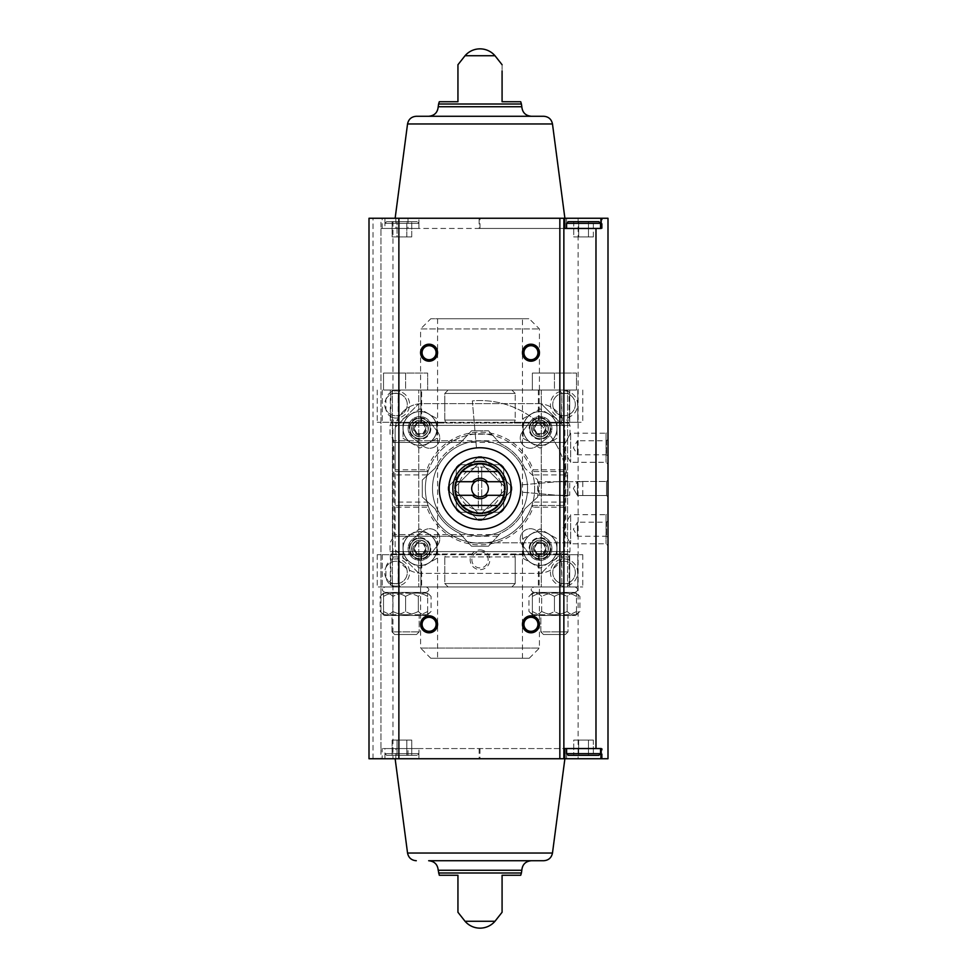 <?xml version="1.0" encoding="UTF-8"?>
<svg xmlns="http://www.w3.org/2000/svg" width="977" height="977" viewBox="0 0 977 977"><rect width="100%" height="100%" fill="white"/><g stroke="black" fill="none" stroke-linecap="round" stroke-linejoin="round"><path stroke-width="0.73" stroke-dasharray="4.88 3.66" d="M481.71 509.884L485.032 509.884L501.396 493.519L501.396 483.481L485.032 467.116L481.71 467.116L481.71 509.884L478.315 509.884L478.315 467.116L481.71 467.116L481.71 509.884M474.187 509.078A21.384 21.384 0 0 1 459.434 494.325L474.993 509.884L478.315 509.884L478.315 467.116L474.993 467.116L458.628 483.481L458.628 493.519L474.993 509.884L485.032 509.884L500.59 494.325A21.384 21.384 0 0 1 485.838 509.078M485.838 467.922A21.384 21.384 0 0 1 500.59 482.675L485.032 467.116L474.993 467.116L459.434 482.675A21.384 21.384 0 0 1 474.187 467.922M426.839 507.173L395.135 507.173L395.135 469.827L426.839 469.827A56.361 56.361 0 0 1 533.186 469.827L531.964 471.525L532.953 474.92A54.663 54.663 0 0 1 532.953 502.08L531.964 505.475L533.186 507.173A56.361 56.361 0 0 1 426.839 507.173L428.06 505.475L395.135 505.475L428.06 505.475L427.071 502.08L395.135 502.08M395.135 507.173L395.135 546.216A27.161 27.161 0 0 0 422.296 573.377L537.729 573.377A27.161 27.161 0 0 0 564.889 546.216L564.889 505.475L531.964 505.475A54.663 54.663 0 0 1 428.06 505.475M533.186 469.827L564.889 469.827L564.889 471.525L531.964 471.525L564.889 471.525L564.889 505.475L531.964 505.475M426.839 469.827L428.06 471.525L395.135 471.525L428.06 471.525L427.071 474.92A54.663 54.663 0 0 0 427.071 502.08M480.012 549.953A9.843 9.843 0 0 1 488.537 564.718A9.843 9.843 0 0 1 471.488 564.718A9.843 9.843 0 0 1 480.012 549.953M418.657 573.133L395.38 549.856L418.657 573.133M564.645 549.856L541.368 573.133L564.645 549.856M564.889 507.173L533.186 507.173M547.315 539.133L536.666 530.865A10.185 10.185 0 0 0 522.377 545.154L530.645 555.803A11.883 11.883 0 0 0 548.427 556.914A11.883 11.883 0 0 0 547.315 539.133L536.666 530.865A10.185 10.185 0 0 0 522.377 545.154L530.645 555.803A11.883 11.883 0 0 0 548.427 556.914A11.883 11.883 0 0 0 547.315 539.133M423.359 530.865L412.709 539.133A11.883 11.883 0 0 0 411.598 556.914A11.883 11.883 0 0 0 429.379 555.803L437.647 545.154A10.185 10.185 0 0 0 423.359 530.865L412.709 539.133A11.883 11.883 0 0 0 411.598 556.914A11.883 11.883 0 0 0 429.379 555.803L437.647 545.154A10.185 10.185 0 0 0 423.359 530.865M564.889 469.827L564.889 430.784A27.161 27.161 0 0 0 541.368 403.867L564.645 427.144L541.368 403.867A27.161 27.161 0 0 0 537.729 403.623L422.296 403.623A27.161 27.161 0 0 0 395.38 427.144L418.657 403.867L395.38 427.144A27.161 27.161 0 0 0 395.135 430.784L395.135 469.827M530.645 421.197L522.377 431.846A10.185 10.185 0 0 0 536.666 446.135L547.315 437.867A11.883 11.883 0 0 0 548.427 420.086A11.883 11.883 0 0 0 530.645 421.197L522.377 431.846A10.185 10.185 0 0 0 536.666 446.135L547.315 437.867A11.883 11.883 0 0 0 548.427 420.086A11.883 11.883 0 0 0 530.645 421.197M437.647 431.846L429.379 421.197A11.883 11.883 0 0 0 411.598 420.086A11.883 11.883 0 0 0 412.709 437.867L423.359 446.135A10.185 10.185 0 0 0 437.647 431.846L429.379 421.197A11.883 11.883 0 0 0 411.598 420.086A11.883 11.883 0 0 0 412.709 437.867L423.359 446.135A10.185 10.185 0 0 0 437.647 431.846M395.135 430.784L395.135 546.216A27.161 27.161 0 0 0 422.296 573.377L537.729 573.377A27.161 27.161 0 0 0 564.889 546.216L564.889 430.784A27.161 27.161 0 0 0 537.729 403.623L422.296 403.623A27.161 27.161 0 0 0 395.135 430.784M491.626 542.821L500.383 533.32A49.229 49.229 0 0 0 524.832 508.87C519.666 519.923 511.521 528.068 500.383 533.32L488.5 546.216L471.525 546.216L459.642 533.32A49.229 49.229 0 0 1 435.192 508.87C440.383 519.972 448.528 528.117 459.642 533.32L471.525 546.216L488.5 546.216L491.626 542.821L569.982 542.821L468.398 542.821M524.832 468.13A49.229 49.229 0 0 0 500.383 443.68C511.508 448.895 519.654 457.041 524.832 468.13L537.729 480.012L537.729 496.988L537.729 480.012L524.832 468.13M460.79 442.434L459.642 443.68A49.229 49.229 0 0 0 435.192 468.13C440.346 457.077 448.492 448.932 459.642 443.68L471.525 430.784L488.5 430.784L500.383 443.68L499.235 442.434L565.732 442.434L394.293 442.434L460.79 442.434L471.525 430.784L488.5 430.784L499.235 442.434M422.296 480.012L435.192 468.13L422.296 480.012L422.296 496.988L422.296 480.012M435.192 508.87L422.296 496.988L435.192 508.87M537.729 496.988L524.832 508.87L537.729 496.988M559.589 481.71L582.78 481.71L559.589 481.71L559.589 495.29L537.729 495.29L538.376 495.29L538.376 481.71M491.626 434.179L468.398 434.179M559.589 495.29L538.376 495.29M569.713 495.29L539.157 495.29L569.713 495.29L569.713 481.71L539.157 481.71L569.713 481.71M392.436 390.043L418.754 390.043L392.436 390.043L418.754 390.043L392.436 390.043L392.436 586.957L418.754 586.957L392.436 586.957L392.436 390.043M418.754 586.957L392.436 586.957L418.754 586.957L418.754 390.043L418.754 586.957M541.27 390.043L567.588 390.043L541.27 390.043L567.588 390.043L541.27 390.043L541.27 586.957L567.588 586.957L541.27 586.957L541.27 390.043M567.588 586.957L541.27 586.957L567.588 586.957L567.588 390.043L567.588 586.957M398.14 420.061L398.14 393.438L400.436 390.043L398.14 393.438L390.898 393.438L398.14 393.438L398.714 422.296L398.14 420.061L390.898 420.061L398.14 420.061M444.804 420.061L444.804 393.438L448.138 390.043L444.804 393.438L515.221 393.438L511.887 390.043L448.138 390.043L511.887 390.043L515.221 393.438L444.804 393.438L444.804 420.061L445.634 422.296L444.804 420.061L515.221 420.061L515.221 393.438L515.221 420.061L514.403 422.296L515.221 420.061L444.804 420.061M561.885 420.061L561.885 393.438L559.589 390.043L561.885 393.438L569.127 393.438L561.885 393.438L561.311 422.296L561.885 420.061L569.127 420.061L561.885 420.061M400.436 390.043L448.138 390.043L400.436 390.043M559.589 390.043L511.887 390.043L559.589 390.043M400.436 586.957L398.14 583.562L400.436 586.957L382.227 586.957L400.436 586.957M444.804 583.562L448.138 586.957L511.887 586.957L515.221 583.562L515.221 556.939L514.403 554.704L515.221 556.939L444.804 556.939L445.634 554.704L444.804 556.939L515.221 556.939L515.221 583.562L511.887 586.957L377.244 586.957L448.138 586.957L444.804 583.562L444.804 556.939L444.804 583.562L515.221 583.562L444.804 583.562M561.885 583.562L559.589 586.957L561.885 583.562L561.311 554.704L514.403 554.704L561.311 554.704L561.885 556.939L569.127 556.939L561.885 556.939L561.885 583.562L569.127 583.562L561.885 583.562M559.589 586.957L577.798 586.957L559.589 586.957M394.293 586.957C391.447 585.846 390.324 584.71 390.898 583.562L390.898 556.939L398.14 556.939L398.14 583.562L390.898 583.562L398.14 583.562L398.714 554.704L445.634 554.704L398.714 554.704L398.14 556.939L390.898 556.939L391.74 554.704L568.284 554.704L391.74 554.704L390.043 551.602L390.043 542.821L393.829 536.263L462.353 536.263M430.784 658.254L529.241 658.254L430.784 658.254L420.598 648.069L539.426 648.069L420.598 648.069L420.598 586.957L539.426 586.957L420.598 586.957M437.574 658.254L522.451 658.254L437.574 658.254L437.574 318.746L522.451 318.746L437.574 318.746M511.887 586.957L582.78 586.957L511.887 586.957M384.975 586.957L426.216 586.957L384.975 586.957C381.47 588.765 381.47 590.572 384.975 592.392L426.216 592.392L384.975 592.392C381.47 590.572 381.47 588.765 384.975 586.957M533.808 586.957L575.05 586.957L533.808 586.957C530.303 588.765 530.303 590.572 533.808 592.392L575.05 592.392L533.808 592.392C530.303 590.572 530.303 588.765 533.808 586.957M497.672 440.737L393.829 440.737L390.043 434.179L390.043 425.398L391.044 423.004L568.98 423.004L391.044 423.004L391.74 422.296L568.284 422.296L391.74 422.296L390.898 420.061L390.898 393.438C390.031 392.62 391.166 391.484 394.293 390.043M398.714 422.296L445.634 422.296L398.714 422.296M514.403 422.296L561.311 422.296L514.403 422.296M420.598 390.043L539.426 390.043L420.598 390.043L420.598 328.931L539.426 328.931L420.598 328.931L430.784 318.746L529.241 318.746L430.784 318.746M405.589 390.043L383.521 390.043L427.657 390.043L383.521 390.043L427.657 390.043L405.589 390.043L405.589 373.067L427.657 373.067L427.657 390.043L427.657 373.067L405.589 373.067L405.589 390.043L405.589 373.067L383.521 373.067L383.521 390.043L383.521 373.067L427.657 373.067L427.657 390.043L427.657 373.067L405.589 373.067L405.589 390.043M554.435 390.043L532.367 390.043L576.503 390.043L532.367 390.043L576.503 390.043L554.435 390.043L554.435 373.067L576.503 373.067L576.503 390.043L576.503 373.067L554.435 373.067L554.435 390.043L554.435 373.067L532.367 373.067L532.367 390.043L532.367 373.067L576.503 373.067L576.503 390.043L576.503 373.067L554.435 373.067L554.435 390.043M569.713 554.704L539.157 554.704L569.713 554.704L569.713 586.957L539.157 586.957L569.713 586.957L539.157 586.957L569.713 586.957L569.713 554.704L539.157 554.704L569.713 554.704M577.798 554.704L514.403 554.704L582.78 554.704L561.311 554.704L577.798 554.704L577.798 586.957L577.798 554.704M420.867 554.704L390.312 554.704L420.867 554.704L420.867 586.957L390.312 586.957L420.867 586.957L390.312 586.957L420.867 586.957L420.867 554.704L390.312 554.704L420.867 554.704M421.649 554.704L377.244 554.704L445.634 554.704L421.649 554.704L421.649 586.957L421.649 554.704M421.649 422.296L377.244 422.296L445.634 422.296L421.649 422.296L421.649 390.043L421.649 422.296M420.867 390.043L390.312 390.043L420.867 390.043L420.867 422.296L390.312 422.296L420.867 422.296L390.312 422.296L420.867 422.296L420.867 390.043L390.312 390.043L420.867 390.043M577.798 422.296L538.376 422.296L582.78 422.296L561.311 422.296L577.798 422.296L577.798 390.043L577.798 422.296M569.713 390.043L539.157 390.043L569.713 390.043L569.713 422.296L539.157 422.296L569.713 422.296L539.157 422.296L569.713 422.296L569.713 390.043L539.157 390.043L569.713 390.043M543.456 634.488L565.402 634.488L543.456 634.488L540.855 631.875L568.016 631.875L540.855 631.875L540.855 615.473L568.016 615.473L540.855 615.473L568.016 615.473L540.855 615.473L540.855 631.875L568.016 631.875L540.855 631.875L543.456 634.488L565.402 634.488L543.456 634.488M532.367 614.838L532.99 615.473L575.868 615.473L532.99 615.473L575.868 615.473L532.99 615.473L528.948 611.431C533.161 615.876 537.411 615.876 541.685 611.431C537.484 615.876 533.234 615.876 528.948 611.431L528.948 596.434C533.161 591.977 537.411 591.977 541.685 596.434C550.173 591.989 558.673 591.989 567.173 596.434C558.685 591.989 550.198 591.989 541.685 596.434C537.484 591.977 533.234 591.977 528.948 596.434L532.99 592.392L575.868 592.392L532.99 592.392L575.868 592.392L532.99 592.392L532.367 593.015M567.173 611.431C558.685 615.876 550.198 615.876 541.685 611.431C550.173 615.876 558.673 615.876 567.173 611.431C571.386 615.876 575.636 615.876 579.911 611.431C575.697 615.876 571.447 615.876 567.173 611.431L567.173 596.434C571.386 591.977 575.636 591.977 579.911 596.434C575.697 591.977 571.447 591.977 567.173 596.434L567.173 611.431M541.685 611.431L541.685 596.434L541.685 611.431M576.503 614.838L579.911 611.431L579.911 596.434L576.503 593.015M576.503 611.431C569.2 615.876 561.848 615.876 554.435 611.431C547.132 615.876 539.78 615.876 532.367 611.431C532.367 615.876 532.367 615.876 532.367 611.431C532.367 615.876 532.367 615.876 532.367 611.431C539.658 615.876 547.022 615.876 554.435 611.431C561.726 615.876 569.078 615.876 576.503 611.431C576.503 615.876 576.503 615.876 576.503 611.431C576.503 615.876 576.503 615.876 576.503 611.431L576.503 596.434C569.2 591.977 561.848 591.977 554.435 596.434C561.726 591.977 569.078 591.977 576.503 596.434C576.503 591.989 576.503 591.989 576.503 596.434C576.503 591.989 576.503 591.989 576.503 596.434L576.503 611.431M554.435 611.431L554.435 596.434C547.132 591.977 539.78 591.977 532.367 596.434C539.658 591.977 547.022 591.977 554.435 596.434L554.435 611.431M532.367 611.431L532.367 596.434C532.367 591.989 532.367 591.989 532.367 596.434C532.367 591.989 532.367 591.989 532.367 596.434L532.367 611.431M394.623 634.488L416.568 634.488L394.623 634.488L392.009 631.875L419.17 631.875L392.009 631.875L392.009 615.473L419.17 615.473L392.009 615.473L419.17 615.473L392.009 615.473L392.009 631.875L419.17 631.875L392.009 631.875L394.623 634.488L416.568 634.488L394.623 634.488M427.657 614.838L431.077 611.431L431.077 596.434C426.864 591.977 422.614 591.977 418.339 596.434L418.339 611.431C422.553 615.876 426.79 615.876 431.077 611.431C426.864 615.876 422.614 615.876 418.339 611.431L418.339 596.434C409.851 591.989 401.352 591.989 392.852 596.434L392.852 611.431L392.852 596.434C388.638 591.977 384.388 591.977 380.114 596.434L380.114 611.431C384.327 615.876 388.577 615.876 392.852 611.431C401.339 615.876 409.827 615.876 418.339 611.431C409.851 615.876 401.352 615.876 392.852 611.431C388.638 615.876 384.388 615.876 380.114 611.431L384.156 615.473L427.034 615.473L384.156 615.473L427.034 615.473L384.156 615.473L383.521 614.838M427.657 611.431C420.366 615.876 413.015 615.876 405.589 611.431C398.298 615.876 390.947 615.876 383.521 611.431C383.521 615.876 383.521 615.876 383.521 611.431C383.521 615.876 383.521 615.876 383.521 611.431C390.824 615.876 398.176 615.876 405.589 611.431C412.892 615.876 420.244 615.876 427.657 611.431C427.657 615.876 427.657 615.876 427.657 611.431C427.657 615.876 427.657 615.876 427.657 611.431L427.657 596.434C420.366 591.977 413.015 591.977 405.589 596.434C412.892 591.977 420.244 591.977 427.657 596.434C427.657 591.989 427.657 591.989 427.657 596.434C427.657 591.989 427.657 591.989 427.657 596.434L427.657 611.431M405.589 611.431L405.589 596.434C398.298 591.977 390.947 591.977 383.521 596.434C390.824 591.977 398.176 591.977 405.589 596.434L405.589 611.431M383.521 611.431L383.521 596.434C383.521 591.989 383.521 591.989 383.521 596.434C383.521 591.989 383.521 591.989 383.521 596.434L383.521 611.431M424.165 592.392L384.156 592.392L424.165 592.392M383.521 593.015L380.114 596.434C384.327 591.977 388.577 591.977 392.852 596.434C401.339 591.989 409.827 591.989 418.339 596.434C422.553 591.977 426.79 591.977 431.077 596.434L427.034 592.392L384.156 592.392L427.034 592.392L427.657 593.015M532.367 373.067L532.367 390.043L532.367 373.067L554.435 373.067L532.367 373.067M383.521 373.067L383.521 390.043L383.521 373.067L405.589 373.067L383.521 373.067M480.012 551.651A8.146 8.146 0 0 1 487.071 563.863A8.146 8.146 0 0 1 472.953 563.863A8.146 8.146 0 0 1 480.012 551.651A8.146 8.146 0 0 1 487.071 563.863A8.146 8.146 0 0 1 472.953 563.863A8.146 8.146 0 0 1 480.012 551.651M428.06 471.525A54.663 54.663 0 0 1 531.964 471.525M480.012 433.837A54.663 54.663 0 0 1 527.348 515.832A54.663 54.663 0 0 1 432.677 515.832A54.663 54.663 0 0 1 480.012 433.837M480.012 440.969A47.531 47.531 0 0 1 521.168 512.266A47.531 47.531 0 0 1 438.856 512.266A47.531 47.531 0 0 1 480.012 440.969A47.531 47.531 0 0 1 521.168 512.266A47.531 47.531 0 0 1 438.856 512.266A47.531 47.531 0 0 1 480.012 440.969A47.531 47.531 0 0 1 521.168 512.266A47.531 47.531 0 0 1 438.856 512.266A47.531 47.531 0 0 1 480.012 440.969M480.012 463.037A25.463 25.463 0 0 1 502.068 501.225A25.463 25.463 0 0 1 457.957 501.225A25.463 25.463 0 0 1 480.012 463.037A25.463 25.463 0 0 1 502.068 501.225A25.463 25.463 0 0 1 457.957 501.225A25.463 25.463 0 0 1 480.012 463.037M500.59 494.325L501.396 493.519L501.396 483.481L500.59 482.675M459.434 482.675L458.628 483.481L458.628 493.519L459.434 494.325M540.025 417.619A10.869 10.869 0 0 1 549.44 433.922A10.869 10.869 0 0 1 530.621 433.922A10.869 10.869 0 0 1 540.025 417.619A10.869 10.869 0 0 1 549.44 433.922A10.869 10.869 0 0 1 530.621 433.922A10.869 10.869 0 0 1 540.025 417.619M540.025 411.512A16.975 16.975 0 0 1 554.728 436.975A16.975 16.975 0 0 1 525.333 436.975A16.975 16.975 0 0 1 540.025 411.512A16.975 16.975 0 0 1 554.728 436.975A16.975 16.975 0 0 1 525.333 436.975A16.975 16.975 0 0 1 540.025 411.512M556.914 428.488A16.89 16.89 0 0 1 531.586 443.106A16.89 16.89 0 0 1 531.586 413.857A16.89 16.89 0 0 1 556.914 428.488A16.89 16.89 0 0 1 525.406 436.927A16.89 16.89 0 0 1 535.652 412.172A16.89 16.89 0 0 1 556.914 428.488M550.21 428.488A10.185 10.185 0 0 1 534.932 437.305A10.185 10.185 0 0 1 534.932 419.658A10.185 10.185 0 0 1 550.21 428.488A10.185 10.185 0 0 1 534.932 437.305A10.185 10.185 0 0 1 534.932 419.658A10.185 10.185 0 0 1 550.21 428.488M523.049 438.282L540.025 448.089L557 438.282L557 418.681L540.025 408.887L523.049 418.681L523.049 438.282L523.049 418.681L540.025 408.887L557 418.681L557 438.282L540.025 448.089L523.049 438.282M548.378 428.488A8.341 8.341 0 0 1 535.86 435.718A8.341 8.341 0 0 1 535.86 421.258A8.341 8.341 0 0 1 548.378 428.488A8.341 8.341 0 0 1 535.86 435.718A8.341 8.341 0 0 1 535.86 421.258A8.341 8.341 0 0 1 548.378 428.488M537.094 433.58A5.874 5.874 0 0 1 537.094 423.395A5.874 5.874 0 0 1 545.911 428.488A5.874 5.874 0 0 1 537.094 433.58L534.15 428.488L537.094 423.395L542.968 423.395L545.911 428.488L542.968 433.58L537.094 433.58L542.968 433.58L545.911 428.488L542.968 423.395L537.094 423.395L534.15 428.488L537.094 433.58M540.025 435.278A6.79 6.79 0 0 1 534.15 425.093A6.79 6.79 0 0 1 545.911 425.093A6.79 6.79 0 0 1 540.025 435.278M540.025 438.673A10.185 10.185 0 0 1 531.207 423.395A10.185 10.185 0 0 1 548.854 423.395A10.185 10.185 0 0 1 540.025 438.673A10.185 10.185 0 0 1 531.207 423.395A10.185 10.185 0 0 1 548.854 423.395A10.185 10.185 0 0 1 540.025 438.673M540.025 436.585A8.097 8.097 0 0 1 533.015 424.433A8.097 8.097 0 0 1 547.047 424.433A8.097 8.097 0 0 1 540.025 436.585M420 417.619A10.869 10.869 0 0 1 429.404 433.922A10.869 10.869 0 0 1 410.584 433.922A10.869 10.869 0 0 1 420 417.619A10.869 10.869 0 0 1 429.404 433.922A10.869 10.869 0 0 1 410.584 433.922A10.869 10.869 0 0 1 420 417.619M420 411.512A16.975 16.975 0 0 1 434.704 436.975A16.975 16.975 0 0 1 405.296 436.975A16.975 16.975 0 0 1 420 411.512A16.975 16.975 0 0 1 434.704 436.975A16.975 16.975 0 0 1 405.296 436.975A16.975 16.975 0 0 1 420 411.512M436.89 428.488A16.89 16.89 0 0 1 411.549 443.106A16.89 16.89 0 0 1 411.549 413.857A16.89 16.89 0 0 1 436.89 428.488A16.89 16.89 0 0 1 405.37 436.927A16.89 16.89 0 0 1 415.628 412.172A16.89 16.89 0 0 1 436.89 428.488M430.185 428.488A10.185 10.185 0 0 1 414.907 437.305A10.185 10.185 0 0 1 414.907 419.658A10.185 10.185 0 0 1 430.185 428.488A10.185 10.185 0 0 1 414.907 437.305A10.185 10.185 0 0 1 414.907 419.658A10.185 10.185 0 0 1 430.185 428.488M403.025 438.282L420 448.089L436.975 438.282L436.975 418.681L420 408.887L403.025 418.681L403.025 438.282L403.025 418.681L420 408.887L436.975 418.681L436.975 438.282L420 448.089L403.025 438.282M428.341 428.488A8.341 8.341 0 0 1 415.823 435.718A8.341 8.341 0 0 1 415.823 421.258A8.341 8.341 0 0 1 428.341 428.488A8.341 8.341 0 0 1 415.823 435.718A8.341 8.341 0 0 1 415.823 421.258A8.341 8.341 0 0 1 428.341 428.488M417.057 433.58A5.874 5.874 0 0 1 417.057 423.395A5.874 5.874 0 0 1 425.874 428.488A5.874 5.874 0 0 1 417.057 433.58L414.114 428.488L417.057 423.395L422.943 423.395L425.874 428.488L422.943 433.58L417.057 433.58L422.943 433.58L425.874 428.488L422.943 423.395L417.057 423.395L414.114 428.488L417.057 433.58M420 435.278A6.79 6.79 0 0 1 414.114 425.093A6.79 6.79 0 0 1 425.874 425.093A6.79 6.79 0 0 1 420 435.278M420 438.673A10.185 10.185 0 0 1 411.183 423.395A10.185 10.185 0 0 1 428.818 423.395A10.185 10.185 0 0 1 420 438.673A10.185 10.185 0 0 1 411.183 423.395A10.185 10.185 0 0 1 428.818 423.395A10.185 10.185 0 0 1 420 438.673M420 436.585A8.097 8.097 0 0 1 412.978 424.433A8.097 8.097 0 0 1 427.01 424.433A8.097 8.097 0 0 1 420 436.585M420 537.655A10.869 10.869 0 0 1 429.404 553.947A10.869 10.869 0 0 1 410.584 553.947A10.869 10.869 0 0 1 420 537.655A10.869 10.869 0 0 1 429.404 553.947A10.869 10.869 0 0 1 410.584 553.947A10.869 10.869 0 0 1 420 537.655M420 531.537A16.975 16.975 0 0 1 434.704 557A16.975 16.975 0 0 1 405.296 557A16.975 16.975 0 0 1 420 531.537A16.975 16.975 0 0 1 434.704 557A16.975 16.975 0 0 1 405.296 557A16.975 16.975 0 0 1 420 531.537M436.89 548.512A16.89 16.89 0 0 1 411.549 563.143A16.89 16.89 0 0 1 411.549 533.894A16.89 16.89 0 0 1 436.89 548.512A16.89 16.89 0 0 1 405.37 556.963A16.89 16.89 0 0 1 415.628 532.196A16.89 16.89 0 0 1 436.89 548.512M430.185 548.512A10.185 10.185 0 0 1 414.907 557.342A10.185 10.185 0 0 1 414.907 539.695A10.185 10.185 0 0 1 430.185 548.512A10.185 10.185 0 0 1 414.907 557.342A10.185 10.185 0 0 1 414.907 539.695A10.185 10.185 0 0 1 430.185 548.512M403.025 558.319L420 568.113L436.975 558.319L436.975 538.718L420 528.911L403.025 538.718L403.025 558.319L403.025 538.718L420 528.911L436.975 538.718L436.975 558.319L420 568.113L403.025 558.319M428.341 548.512A8.341 8.341 0 0 1 415.823 555.742A8.341 8.341 0 0 1 415.823 541.282A8.341 8.341 0 0 1 428.341 548.512A8.341 8.341 0 0 1 415.823 555.742A8.341 8.341 0 0 1 415.823 541.282A8.341 8.341 0 0 1 428.341 548.512M417.057 553.605A5.874 5.874 0 0 1 417.057 543.42A5.874 5.874 0 0 1 425.874 548.512A5.874 5.874 0 0 1 417.057 553.605L414.114 548.512L417.057 543.42L422.943 543.42L425.874 548.512L422.943 553.605L417.057 553.605L422.943 553.605L425.874 548.512L422.943 543.42L417.057 543.42L414.114 548.512L417.057 553.605M420 555.302A6.79 6.79 0 0 1 414.114 545.117A6.79 6.79 0 0 1 425.874 545.117A6.79 6.79 0 0 1 420 555.302M420 558.697A10.185 10.185 0 0 1 411.183 543.42A10.185 10.185 0 0 1 428.818 543.42A10.185 10.185 0 0 1 420 558.697A10.185 10.185 0 0 1 411.183 543.42A10.185 10.185 0 0 1 428.818 543.42A10.185 10.185 0 0 1 420 558.697M420 556.621A8.097 8.097 0 0 1 412.978 544.47A8.097 8.097 0 0 1 427.01 544.47A8.097 8.097 0 0 1 420 556.621M540.025 537.655A10.869 10.869 0 0 1 549.44 553.947A10.869 10.869 0 0 1 530.621 553.947A10.869 10.869 0 0 1 540.025 537.655A10.869 10.869 0 0 1 549.44 553.947A10.869 10.869 0 0 1 530.621 553.947A10.869 10.869 0 0 1 540.025 537.655M540.025 531.537A16.975 16.975 0 0 1 554.728 557A16.975 16.975 0 0 1 525.333 557A16.975 16.975 0 0 1 540.025 531.537A16.975 16.975 0 0 1 554.728 557A16.975 16.975 0 0 1 525.333 557A16.975 16.975 0 0 1 540.025 531.537M556.914 548.512A16.89 16.89 0 0 1 531.586 563.143A16.89 16.89 0 0 1 531.586 533.894A16.89 16.89 0 0 1 556.914 548.512A16.89 16.89 0 0 1 525.406 556.963A16.89 16.89 0 0 1 535.652 532.196A16.89 16.89 0 0 1 556.914 548.512M550.21 548.512A10.185 10.185 0 0 1 534.932 557.342A10.185 10.185 0 0 1 534.932 539.695A10.185 10.185 0 0 1 550.21 548.512A10.185 10.185 0 0 1 534.932 557.342A10.185 10.185 0 0 1 534.932 539.695A10.185 10.185 0 0 1 550.21 548.512M523.049 558.319L540.025 568.113L557 558.319L557 538.718L540.025 528.911L523.049 538.718L523.049 558.319L523.049 538.718L540.025 528.911L557 538.718L557 558.319L540.025 568.113L523.049 558.319M548.378 548.512A8.341 8.341 0 0 1 535.86 555.742A8.341 8.341 0 0 1 535.86 541.282A8.341 8.341 0 0 1 548.378 548.512A8.341 8.341 0 0 1 535.86 555.742A8.341 8.341 0 0 1 535.86 541.282A8.341 8.341 0 0 1 548.378 548.512M537.094 553.605A5.874 5.874 0 0 1 537.094 543.42A5.874 5.874 0 0 1 545.911 548.512A5.874 5.874 0 0 1 537.094 553.605L534.15 548.512L537.094 543.42L542.968 543.42L545.911 548.512L542.968 553.605L537.094 553.605L542.968 553.605L545.911 548.512L542.968 543.42L537.094 543.42L534.15 548.512L537.094 553.605M540.025 555.302A6.79 6.79 0 0 1 534.15 545.117A6.79 6.79 0 0 1 545.911 545.117A6.79 6.79 0 0 1 540.025 555.302M540.025 558.697A10.185 10.185 0 0 1 531.207 543.42A10.185 10.185 0 0 1 548.854 543.42A10.185 10.185 0 0 1 540.025 558.697A10.185 10.185 0 0 1 531.207 543.42A10.185 10.185 0 0 1 548.854 543.42A10.185 10.185 0 0 1 540.025 558.697M540.025 556.621A8.097 8.097 0 0 1 533.015 544.47A8.097 8.097 0 0 1 547.047 544.47A8.097 8.097 0 0 1 540.025 556.621M455.844 490.735L477.777 512.669A24.278 24.278 0 0 0 482.247 512.669L504.181 490.735A24.278 24.278 0 0 0 504.181 486.265L482.247 464.331A24.278 24.278 0 0 0 477.777 464.331L455.844 486.265A24.278 24.278 0 0 0 455.844 490.735L477.777 512.669A24.278 24.278 0 0 0 482.247 512.669L504.181 490.735A24.278 24.278 0 0 0 504.181 486.265L482.247 464.331A24.278 24.278 0 0 0 477.777 464.331L455.844 486.265A24.278 24.278 0 0 0 455.844 490.735M483.236 518.885A30.556 30.556 0 0 1 476.788 518.885A30.556 30.556 0 0 0 483.236 518.885L489.856 512.266L499.223 512.266A30.556 30.556 0 0 0 503.778 507.71A30.556 30.556 0 0 1 499.223 512.266L489.856 512.266L481.759 520.362L489.856 512.266L501.311 512.266L489.856 512.266L483.236 518.885M503.778 507.71L503.778 498.343L510.397 491.724A30.556 30.556 0 0 0 510.397 485.276A30.556 30.556 0 0 1 510.397 491.724L503.778 498.343L503.778 509.799L503.778 498.343L511.875 490.246L503.778 498.343L503.778 507.71M510.397 485.276L503.778 478.657L503.778 469.29A30.556 30.556 0 0 0 499.223 464.734A30.556 30.556 0 0 1 503.778 469.29L503.778 478.657L511.875 486.754L503.778 478.657L503.778 467.201L503.778 478.657L510.397 485.276M499.223 464.734L489.856 464.734L483.236 458.115A30.556 30.556 0 0 0 476.788 458.115A30.556 30.556 0 0 1 483.236 458.115L489.856 464.734L501.311 464.734L489.856 464.734L481.759 456.638L489.856 464.734L499.223 464.734M476.788 458.115L470.169 464.734L460.802 464.734A30.556 30.556 0 0 0 456.247 469.29A30.556 30.556 0 0 1 460.802 464.734L470.169 464.734L478.266 456.638L470.169 464.734L458.714 464.734L470.169 464.734L476.788 458.115M456.247 469.29L456.247 478.657L449.628 485.276A30.556 30.556 0 0 0 449.628 491.724A30.556 30.556 0 0 1 449.628 485.276L456.247 478.657L456.247 467.201L456.247 478.657L448.15 486.754L456.247 478.657L456.247 469.29M449.628 491.724L456.247 498.343L456.247 507.71A30.556 30.556 0 0 0 460.802 512.266A30.556 30.556 0 0 1 456.247 507.71L456.247 498.343L448.15 490.246L456.247 498.343L456.247 509.799L456.247 498.343L449.628 491.724M460.802 512.266L470.169 512.266L476.788 518.885L470.169 512.266L458.714 512.266L470.169 512.266L478.266 520.362L470.169 512.266L460.802 512.266M480.012 447.759A40.741 40.741 0 0 1 515.294 508.87A40.741 40.741 0 0 1 444.73 508.87A40.741 40.741 0 0 1 480.012 447.759A40.741 40.741 0 0 1 520.594 492.054A40.741 40.741 0 0 0 480.012 447.759A40.741 40.741 0 0 1 515.294 508.87A40.741 40.741 0 0 1 444.73 508.87A40.741 40.741 0 0 1 480.012 447.759A40.741 40.741 0 0 0 476.458 447.918A40.741 40.741 0 0 1 480.012 447.759M601.209 218.262L602.235 218.262L601.209 218.262L601.209 228.447L601.209 218.262L601.209 228.447L408.007 228.447L408.007 218.262L564.889 218.262L369.001 218.262L369.001 758.738L380.945 758.738L380.945 748.553L395.844 748.553L395.844 758.738L382.141 758.738L382.141 748.553M563.863 758.738L563.863 748.553L564.877 748.553L380.945 748.553L380.945 228.447L395.844 228.447L395.844 218.262L382.141 218.262L607.999 218.262L607.999 758.738L578.128 758.738L578.128 218.262M382.141 228.447L382.141 218.262M480.012 748.553L480.012 758.738L408.007 758.738L408.007 748.553L601.209 748.553L601.209 758.738L601.209 748.553L602.235 748.553L601.209 748.553L601.209 758.738L602.235 758.738L601.209 758.738M382.141 758.738L392.962 758.738L392.962 585.76C389.164 584.295 386.807 581.571 385.903 577.566L385.903 567.478C386.807 563.485 389.164 560.749 392.962 559.284L392.962 417.716C389.164 416.263 386.807 413.527 385.903 409.522L385.903 399.434C386.807 395.441 389.164 392.705 392.962 391.24L392.962 218.262M384.95 218.262L418.901 218.262L384.95 218.262L384.95 223.354L418.901 223.354L384.95 223.354L386.648 221.657L417.203 221.657L386.648 221.657L417.203 221.657L386.648 221.657L384.95 223.354L418.901 223.354L384.95 223.354L384.95 228.447L418.901 228.447L384.95 228.447M408.007 218.262L395.844 218.262M566.587 218.262L600.537 218.262L566.587 218.262L566.587 223.354L600.537 223.354L566.587 223.354L568.284 221.657L598.84 221.657L568.284 221.657L598.84 221.657L600.537 223.354L566.587 223.354M380.945 748.553L380.945 218.262M563.863 748.553L563.863 218.262M384.95 758.738L418.901 758.738L384.95 758.738L384.95 753.646L418.901 753.646L384.95 753.646L384.95 748.553L418.901 748.553L384.95 748.553M479.133 748.553L479.133 758.738L380.945 758.738M564.889 758.738L480.012 758.738M457.944 101.742L439.308 101.742M502.08 64.738L502.08 70.869M520.717 101.742L502.08 101.742M439.308 875.258L457.944 875.258M502.08 875.258L520.717 875.258M392.962 585.76A13.58 13.58 0 0 0 409.571 572.522A13.58 13.58 0 0 0 392.962 559.284M392.962 417.716A13.58 13.58 0 0 0 409.571 404.478A13.58 13.58 0 0 0 392.962 391.24M392.962 758.738L578.128 758.738M564.034 558.942A13.58 13.58 0 0 1 575.795 579.312A13.58 13.58 0 0 1 552.274 579.312A13.58 13.58 0 0 1 564.034 558.942M564.034 390.898A13.58 13.58 0 0 1 575.795 411.268A13.58 13.58 0 0 1 552.274 411.268A13.58 13.58 0 0 1 564.034 390.898M420 538.327A10.185 10.185 0 0 1 428.818 553.605A10.185 10.185 0 0 1 411.183 553.605A10.185 10.185 0 0 1 420 538.327M540.025 538.327A10.185 10.185 0 0 1 548.854 553.605A10.185 10.185 0 0 1 531.207 553.605A10.185 10.185 0 0 1 540.025 538.327M540.025 418.303A10.185 10.185 0 0 1 548.854 433.58A10.185 10.185 0 0 1 531.207 433.58A10.185 10.185 0 0 1 540.025 418.303M420 418.303A10.185 10.185 0 0 1 428.818 433.58A10.185 10.185 0 0 1 411.183 433.58A10.185 10.185 0 0 1 420 418.303M607.999 431.248L607.999 464.27L607.999 431.248L606.033 433.214L606.033 462.304L606.033 433.214L570.653 433.214L570.653 462.304L570.653 433.214L562.263 447.759L570.653 462.304L606.033 462.304L607.999 464.27M607.999 512.73L607.999 545.752L607.999 512.73L606.033 514.696L606.033 543.786L606.033 514.696L570.653 514.696L570.653 543.786L570.653 514.696L562.263 529.241L570.653 543.786L606.033 543.786L607.999 545.752M607.999 439.271L607.999 456.247L607.999 439.271L606.534 440.737L606.534 454.781L606.534 440.737L577.444 440.737L577.444 454.781L577.444 440.737L573.401 447.759L577.444 454.781L606.534 454.781L607.999 456.247M607.999 480.012L607.999 496.988L607.999 480.012L607.999 496.988L607.999 480.012L606.534 481.478L606.534 495.522L606.534 481.478L606.534 495.522L606.534 481.478L607.999 480.012M607.999 520.753L607.999 537.729L607.999 520.753L606.534 522.219L606.534 536.263L606.534 522.219L577.444 522.219L577.444 536.263L577.444 522.219L573.401 529.241L577.444 536.263L606.534 536.263L607.999 537.729M566.587 758.738L600.537 758.738L566.587 758.738L566.587 753.646L600.537 753.646L566.587 753.646L568.284 755.343L598.84 755.343L568.284 755.343M408.007 758.738L395.844 758.738M428.671 116.275L531.354 116.275L428.671 116.275M543.737 116.275L416.287 116.275M380.945 228.447L479.133 228.447L479.133 218.262L564.889 218.262M428.671 860.725L543.737 860.725M420 420.134A8.341 8.341 0 0 1 427.23 432.652A8.341 8.341 0 0 1 412.77 432.652A8.341 8.341 0 0 1 420 420.134A8.341 8.341 0 0 1 427.23 432.652A8.341 8.341 0 0 1 412.77 432.652A8.341 8.341 0 0 1 420 420.134M540.025 420.134A8.341 8.341 0 0 1 547.254 432.652A8.341 8.341 0 0 1 532.795 432.652A8.341 8.341 0 0 1 540.025 420.134A8.341 8.341 0 0 1 547.254 432.652A8.341 8.341 0 0 1 532.795 432.652A8.341 8.341 0 0 1 540.025 420.134M540.025 540.171A8.341 8.341 0 0 1 547.254 552.689A8.341 8.341 0 0 1 532.795 552.689A8.341 8.341 0 0 1 540.025 540.171A8.341 8.341 0 0 1 547.254 552.689A8.341 8.341 0 0 1 532.795 552.689A8.341 8.341 0 0 1 540.025 540.171M420 540.171A8.341 8.341 0 0 1 427.23 552.689A8.341 8.341 0 0 1 412.77 552.689A8.341 8.341 0 0 1 420 540.171A8.341 8.341 0 0 1 427.23 552.689A8.341 8.341 0 0 1 412.77 552.689A8.341 8.341 0 0 1 420 540.171M385.903 399.434A11.284 11.284 0 0 1 395.99 393.194A11.284 11.284 0 0 1 405.76 410.12A11.284 11.284 0 0 1 386.22 410.12A11.284 11.284 0 0 1 395.99 393.194A11.284 11.284 0 0 1 399.422 415.225A11.284 11.284 0 0 1 385.903 409.522M564.034 393.194A11.284 11.284 0 0 1 573.804 410.12A11.284 11.284 0 0 1 554.264 410.12A11.284 11.284 0 0 1 564.034 393.194A11.284 11.284 0 0 1 573.804 410.12A11.284 11.284 0 0 1 554.264 410.12A11.284 11.284 0 0 1 564.034 393.194M564.034 561.238A11.284 11.284 0 0 1 573.804 578.164A11.284 11.284 0 0 1 554.264 578.164A11.284 11.284 0 0 1 564.034 561.238A11.284 11.284 0 0 1 573.804 578.164A11.284 11.284 0 0 1 554.264 578.164A11.284 11.284 0 0 1 564.034 561.238M385.903 567.478A11.284 11.284 0 0 1 395.99 561.238A11.284 11.284 0 0 1 405.76 578.164A11.284 11.284 0 0 1 386.22 578.164A11.284 11.284 0 0 1 395.99 561.238A11.284 11.284 0 0 1 399.422 583.269A11.284 11.284 0 0 1 385.903 577.566M429.086 345.687A7.022 7.022 0 0 1 436.108 352.697A7.022 7.022 0 0 1 429.086 359.719A7.022 7.022 0 0 1 422.076 352.697A7.022 7.022 0 0 1 429.086 345.687M530.938 617.281A7.022 7.022 0 0 1 537.961 624.303A7.022 7.022 0 0 1 530.938 631.313A7.022 7.022 0 0 1 523.916 624.303A7.022 7.022 0 0 1 530.938 617.281M429.086 617.281A7.022 7.022 0 0 1 436.108 624.303A7.022 7.022 0 0 1 429.086 631.313A7.022 7.022 0 0 1 422.076 624.303A7.022 7.022 0 0 1 429.086 617.281M530.938 345.687A7.022 7.022 0 0 1 537.961 352.697A7.022 7.022 0 0 1 530.938 359.719A7.022 7.022 0 0 1 523.916 352.697A7.022 7.022 0 0 1 530.938 345.687M577.444 481.478L577.444 495.522L577.444 481.478L606.534 481.478L577.444 481.478L577.444 495.522L577.444 481.478L573.401 488.5L577.444 481.478M408.007 748.553L395.844 748.553M566.587 748.553L600.537 748.553L566.587 748.553M408.007 228.447L395.844 228.447M479.133 228.447L563.863 228.447M600.537 228.447L566.587 228.447L600.537 228.447M593.357 755.343L573.755 755.343L593.357 755.343L588.459 755.343L593.357 755.343L593.357 740.065L588.459 740.065L588.459 755.343L588.459 740.065L593.357 740.065L593.357 755.343M578.665 740.065L588.459 740.065L578.665 740.065L578.665 755.343L578.665 740.065L573.755 740.065L573.755 755.343L573.755 740.065L588.459 740.065L588.459 755.343L588.459 740.065L593.357 740.065L578.665 740.065L578.665 755.343L578.665 740.065L573.755 740.065L578.665 740.065M588.459 221.657L588.459 236.935L588.459 221.657L588.459 236.935L593.357 236.935L578.665 236.935L593.357 236.935L578.665 236.935L588.459 236.935L588.459 221.657L593.357 221.657L573.755 221.657L578.665 221.657L573.755 221.657L573.755 236.935L578.665 236.935L578.665 221.657L578.665 236.935L573.755 236.935L573.755 221.657M593.357 236.935L593.357 221.657L593.357 236.935M578.665 236.935L578.665 221.657L578.665 236.935L573.755 236.935L578.665 236.935M386.648 755.343L417.203 755.343L386.648 755.343L384.95 753.646L418.901 753.646L384.95 753.646L386.648 755.343L417.203 755.343L386.648 755.343M406.823 755.343L392.131 755.343L406.823 755.343L406.823 740.065L411.732 740.065L411.732 755.343L411.732 740.065L406.823 740.065L406.823 755.343L406.823 740.065L397.028 740.065L411.732 740.065L406.823 740.065L406.823 755.343M397.028 740.065L397.028 755.343L397.028 740.065L392.131 740.065L392.131 755.343L392.131 740.065L406.823 740.065L397.028 740.065L397.028 755.343L397.028 740.065L392.131 740.065L397.028 740.065M406.823 221.657L392.131 221.657L411.732 221.657L406.823 221.657L406.823 236.935L397.028 236.935L397.028 221.657L397.028 236.935L392.131 236.935L392.131 221.657L392.131 236.935L406.823 236.935L406.823 221.657L406.823 236.935L411.732 236.935L411.732 221.657L411.732 236.935L397.028 236.935L397.028 221.657L397.028 236.935L392.131 236.935L406.823 236.935L406.823 221.657M406.823 236.935L411.732 236.935L406.823 236.935M476.458 447.918L472.343 400.9A87.93 87.93 0 0 1 567.613 496.169L520.594 492.054A40.741 40.741 0 0 0 520.753 488.5A40.741 40.741 0 0 1 459.642 523.782A40.741 40.741 0 0 1 459.642 453.218A40.741 40.741 0 0 1 520.594 492.054L567.613 496.169A87.93 87.93 0 0 0 472.343 400.9L476.458 447.918M520.594 484.946A40.741 40.741 0 0 1 520.753 488.5A40.741 40.741 0 0 0 520.594 484.946L567.613 480.831L520.594 484.946M511.875 490.246A31.911 31.911 0 0 0 511.875 486.754A31.911 31.911 0 0 1 511.875 490.246M503.778 467.201A31.911 31.911 0 0 0 501.311 464.734A31.911 31.911 0 0 1 503.778 467.201M481.759 456.638A31.911 31.911 0 0 0 478.266 456.638A31.911 31.911 0 0 1 481.759 456.638M458.714 464.734A31.911 31.911 0 0 0 456.247 467.201A31.911 31.911 0 0 1 458.714 464.734M448.15 486.754A31.911 31.911 0 0 0 448.15 490.246A31.911 31.911 0 0 1 448.15 486.754M456.247 509.799A31.911 31.911 0 0 0 458.714 512.266A31.911 31.911 0 0 1 456.247 509.799M478.266 520.362A31.911 31.911 0 0 0 481.759 520.362A31.911 31.911 0 0 1 478.266 520.362M501.311 512.266A31.911 31.911 0 0 0 503.778 509.799A31.911 31.911 0 0 1 501.311 512.266M527.543 488.5A47.531 47.531 0 0 1 456.247 529.656A47.531 47.531 0 0 1 456.247 447.344A47.531 47.531 0 0 1 527.543 488.5A47.531 47.531 0 0 1 456.247 529.656A47.531 47.531 0 0 1 456.247 447.344A47.531 47.531 0 0 1 527.543 488.5M462.194 505.475A24.608 24.608 0 0 1 462.194 471.525L497.83 471.525A24.608 24.608 0 0 1 497.83 505.475L462.194 505.475M488.353 488.5A8.341 8.341 0 0 1 480.012 496.841A8.341 8.341 0 0 1 471.671 488.5A8.341 8.341 0 0 1 480.012 480.159A8.341 8.341 0 0 1 488.353 488.5M507.173 488.5A27.161 27.161 0 0 1 466.432 512.021A27.161 27.161 0 0 1 466.432 464.979A27.161 27.161 0 0 1 507.173 488.5M511.252 488.5A31.24 31.24 0 0 1 464.393 515.551A31.24 31.24 0 0 1 464.393 461.449A31.24 31.24 0 0 1 511.252 488.5M456.357 495.29L475.164 495.29M475.164 481.71L456.357 481.71M503.668 481.71L484.861 481.71M484.861 495.29L503.668 495.29M567.613 480.831A87.93 87.93 0 0 1 567.613 496.169A87.93 87.93 0 0 0 567.613 480.831M564.889 502.08L532.953 502.08M564.889 474.92L532.953 474.92M427.071 474.92L395.135 474.92M497.672 536.263L393.829 536.263L394.293 534.566L460.79 534.566M499.235 534.566L394.293 534.566L393.829 440.737L462.353 440.737M391.044 553.996L568.98 553.996L391.044 553.996M390.043 551.602L569.982 551.602L390.043 551.602M390.043 425.398L569.982 425.398L390.043 425.398M538.376 554.704L538.376 586.957L538.376 554.704M382.227 554.704L382.227 586.957L382.227 554.704M382.227 390.043L382.227 422.296L382.227 390.043M538.376 390.043L538.376 422.296L538.376 390.043M577.798 495.29L577.798 481.71M480.012 228.447L480.012 218.262M521.413 104.002L438.612 104.002M494.985 55.726L465.04 55.726M494.985 921.274L465.04 921.274M521.413 872.998L438.612 872.998M373.019 758.738L373.019 218.262M521.816 106.737L438.209 106.737M552.481 123.957L407.543 123.957M521.816 870.263L438.209 870.263M552.481 853.043L407.543 853.043M600.537 758.738L600.537 753.646L566.587 753.646M565.732 390.043C568.858 391.484 569.994 392.62 569.127 393.438L569.127 420.061L568.284 422.296L569.982 425.398L569.982 434.179L565.732 442.434L565.732 534.566L569.982 542.821L569.982 551.602L568.284 554.704L569.127 556.939L569.127 583.562C569.701 584.71 568.577 585.846 565.732 586.957M529.241 658.254L539.426 648.069L539.426 586.957M539.426 390.043L539.426 328.931L529.241 318.746M539.157 554.704L539.157 586.957L539.157 554.704M582.78 554.704L582.78 586.957L582.78 554.704M390.312 554.704L390.312 586.957L390.312 554.704M377.244 554.704L377.244 586.957L377.244 554.704M377.244 390.043L377.244 422.296L377.244 390.043M390.312 390.043L390.312 422.296L390.312 390.043M582.78 390.043L582.78 422.296L582.78 390.043M539.157 390.043L539.157 422.296L539.157 390.043M575.05 592.392C578.555 590.572 578.555 588.765 575.05 586.957C578.555 588.765 578.555 590.572 575.05 592.392M565.402 634.488L568.016 631.875L568.016 615.473L568.016 631.875L565.402 634.488M426.216 592.392C429.721 590.572 429.721 588.765 426.216 586.957C429.721 588.765 429.721 590.572 426.216 592.392M416.568 634.488L419.17 631.875L419.17 615.473L419.17 631.875L416.568 634.488M539.157 495.29L539.157 481.71M582.78 495.29L582.78 481.71M522.451 658.254L522.451 318.746M573.401 488.5L577.444 495.522L606.534 495.522L607.999 496.988L606.534 495.522L577.444 495.522L573.401 488.5M602.235 758.738L602.235 748.553M600.537 753.646L598.84 755.343M602.235 228.447L602.235 218.262M600.537 223.354L600.537 218.262M418.901 758.738L418.901 753.646L417.203 755.343L418.901 753.646L418.901 748.553M418.901 228.447L418.901 223.354L417.203 221.657L418.901 223.354L418.901 218.262"/><path stroke-width="1.47" d="M595.982 748.553L595.982 228.447L601.209 228.447L601.209 218.262L607.999 218.262L607.999 758.738L601.209 758.738L601.209 748.553L563.863 748.553M398.872 218.262L369.001 218.262L369.001 758.738L398.872 758.738L398.872 218.262L601.209 218.262M595.982 228.447L563.863 228.447M398.872 758.738L601.209 758.738M457.944 101.742L457.944 64.738L457.944 101.742L457.944 64.738L457.944 101.742L439.308 101.742L438.612 104.002L521.413 104.002L520.717 101.742L502.08 101.742L502.08 70.869M465.04 55.726L494.985 55.726A19.748 19.748 0 0 0 465.04 55.726L457.944 64.738M457.944 912.262L465.04 921.274L494.985 921.274L502.08 912.262M457.944 875.258L457.944 912.262L457.944 875.258L457.944 912.262L457.944 875.258L439.308 875.258L438.209 870.263L521.816 870.263C522.377 864.462 525.565 861.287 531.354 860.725M438.612 872.998L521.413 872.998L520.717 875.258L502.08 875.258L502.08 912.262L502.08 875.258M563.863 758.738L563.863 218.262M530.938 344.209A8.488 8.488 0 0 1 538.29 356.947A8.488 8.488 0 0 1 523.587 356.947A8.488 8.488 0 0 1 530.938 344.209M429.086 615.815A8.488 8.488 0 0 1 436.438 628.541A8.488 8.488 0 0 1 421.734 628.541A8.488 8.488 0 0 1 429.086 615.815M530.938 615.815A8.488 8.488 0 0 1 538.29 628.541A8.488 8.488 0 0 1 523.587 628.541A8.488 8.488 0 0 1 530.938 615.815M429.086 344.209A8.488 8.488 0 0 1 436.438 356.947A8.488 8.488 0 0 1 421.734 356.947A8.488 8.488 0 0 1 429.086 344.209M428.671 116.275C434.46 115.713 437.647 112.538 438.209 106.737L438.612 104.002M552.481 123.957L407.543 123.957C408.545 119.218 411.464 116.654 416.287 116.275L543.737 116.275C548.561 116.654 551.48 119.218 552.481 123.957L564.889 218.262L564.877 228.447L564.889 218.262M416.287 860.725C411.464 860.346 408.545 857.782 407.543 853.043L552.481 853.043C551.48 857.782 548.561 860.346 543.737 860.725L428.671 860.725C434.46 861.287 437.647 864.462 438.209 870.263M407.543 853.043L395.135 758.738M564.889 758.738L564.877 748.553L564.889 758.738L552.481 853.043M429.086 345.687A7.022 7.022 0 0 1 435.168 356.214A7.022 7.022 0 0 1 423.017 356.214A7.022 7.022 0 0 1 429.086 345.687M530.938 617.281A7.022 7.022 0 0 1 537.02 627.808A7.022 7.022 0 0 1 524.857 627.808A7.022 7.022 0 0 1 530.938 617.281M429.086 617.281A7.022 7.022 0 0 1 435.168 627.808A7.022 7.022 0 0 1 423.017 627.808A7.022 7.022 0 0 1 429.086 617.281M530.938 345.687A7.022 7.022 0 0 1 537.02 356.214A7.022 7.022 0 0 1 524.857 356.214A7.022 7.022 0 0 1 530.938 345.687M568.284 755.343L598.84 755.343L568.284 755.343L566.587 753.646L566.587 748.553M566.587 228.447L566.587 223.354L568.284 221.657L598.84 221.657L600.537 223.354L566.587 223.354M588.459 221.657L573.755 221.657M520.753 488.5A40.741 40.741 0 0 1 459.642 523.782A40.741 40.741 0 0 1 459.642 453.218A40.741 40.741 0 0 1 520.753 488.5M503.668 481.71L487.608 481.71A10.185 10.185 0 0 0 472.416 481.71L456.357 481.71A24.608 24.608 0 0 1 462.194 471.525L497.83 471.525A24.608 24.608 0 0 1 497.83 505.475L462.194 505.475A24.608 24.608 0 0 1 456.357 495.29L472.416 495.29A10.185 10.185 0 0 0 487.608 495.29L503.668 495.29M456.357 481.71A24.608 24.608 0 0 0 456.357 495.29M472.416 481.71L475.164 481.71A8.341 8.341 0 0 1 484.861 481.71L487.608 481.71M487.608 495.29L484.861 495.29A8.341 8.341 0 0 1 475.164 495.29L472.416 495.29M484.861 495.29A8.341 8.341 0 0 0 484.861 481.71M475.164 481.71A8.341 8.341 0 0 0 475.164 495.29M507.173 488.5A27.161 27.161 0 0 1 466.432 512.021A27.161 27.161 0 0 1 466.432 464.979A27.161 27.161 0 0 1 507.173 488.5M497.83 505.475A24.608 24.608 0 0 1 462.194 505.475M462.194 471.525A24.608 24.608 0 0 1 497.83 471.525M511.252 488.5A31.24 31.24 0 0 1 464.393 515.551A31.24 31.24 0 0 1 464.393 461.449A31.24 31.24 0 0 1 511.252 488.5M559.845 758.738L559.845 218.262M438.209 106.737L521.816 106.737L521.413 104.002M566.587 753.646L600.537 753.646L598.84 755.343M494.985 55.726L502.08 64.738M521.816 106.737C522.39 112.538 525.565 115.713 531.354 116.275M407.543 123.957L395.135 218.262M465.04 921.274A19.748 19.748 0 0 0 494.985 921.274M521.413 872.998L521.816 870.263M600.537 753.646L600.537 748.553M600.537 228.447L600.537 223.354"/></g></svg>

